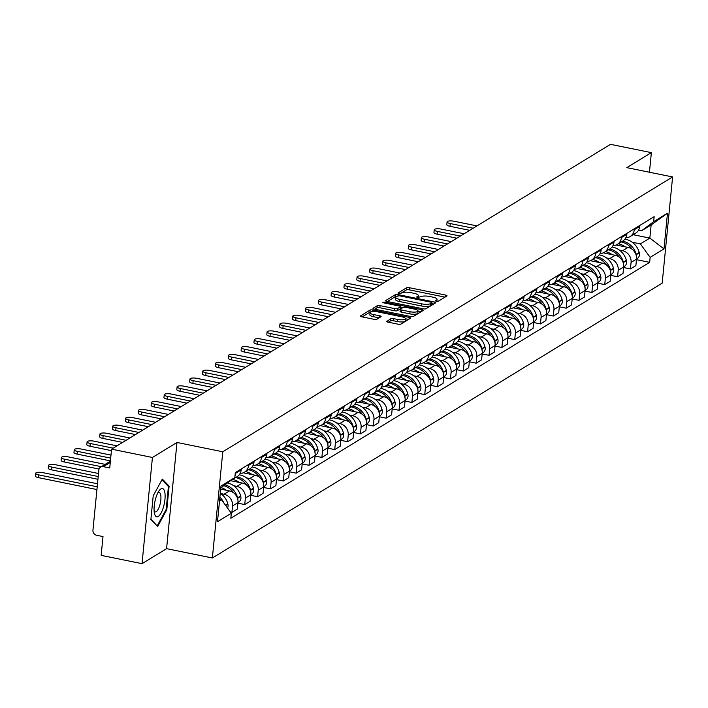 <?xml version="1.0" encoding="UTF-8"?>
<svg xmlns="http://www.w3.org/2000/svg" width="708" height="708" viewBox="0 0 708 708"><rect width="100%" height="100%" fill="white"/><g stroke="black" fill="none" stroke-linecap="round" stroke-linejoin="round"><path stroke-width="1.06" d="M436.296 301.307L438.27 301.245L446.872 295.997A2.186 0.611 5.6 0 0 447.022 295.802A2.186 0.611 5.6 0 0 445.659 295.094L409.383 287.714A2.186 0.611 5.6 0 0 406.551 287.802L397.958 293.05L398.808 293.687L401.896 292.944A6.983 1.947 5.6 0 1 410.932 292.678L413.959 293.289A6.983 1.947 5.6 0 1 418.313 295.555A6.983 1.947 5.6 0 1 417.817 296.183L416.596 297.006L417.552 297.502L420.641 296.758A6.983 1.947 5.6 0 1 429.676 296.493L432.703 297.103A6.983 1.947 5.6 0 1 437.057 299.369A6.983 1.947 5.6 0 1 436.562 299.997L435.34 300.811L436.296 301.307M386.665 321.211A2.186 0.611 5.6 0 0 386.515 321.405A2.186 0.611 5.6 0 0 387.878 322.113L398.055 324.184A2.186 0.611 5.6 0 0 400.878 324.096L410.428 318.264A2.186 0.611 5.6 0 0 410.578 318.069A2.186 0.611 5.6 0 0 409.215 317.361L372.939 309.98A2.186 0.611 5.6 0 0 370.116 310.069L360.567 315.901A2.186 0.611 5.6 0 0 360.407 316.095A2.186 0.611 5.6 0 0 361.77 316.803L374.072 319.308A2.186 0.611 5.6 0 0 376.895 319.219L380.975 316.724A2.186 0.611 5.6 0 0 381.134 316.529A2.186 0.611 5.6 0 0 379.771 315.821L373.674 314.582A5.832 1.628 5.6 0 1 370.027 312.688A5.832 1.628 5.6 0 1 378.001 311.936L401.887 316.795A5.832 1.628 5.6 0 1 405.534 318.68A5.832 1.628 5.6 0 1 397.56 319.432L393.577 318.627A2.186 0.611 5.6 0 0 390.754 318.715L386.63 321.627M222.79 451.775L176.991 442.465L152.432 457.474L111.572 449.164L610.5 144.326L651.369 152.636L626.81 167.637L672.6 176.947L222.79 451.775L212.373 557.975L662.184 283.156L672.6 176.947M423.216 308.812A2.186 0.611 5.6 0 0 426.039 308.723L435.579 302.891A2.186 0.611 5.6 0 0 435.739 302.697A2.186 0.611 5.6 0 0 434.376 301.989L398.091 294.616A2.186 0.611 5.6 0 0 395.268 294.696L385.727 300.528A2.186 0.611 5.6 0 0 385.568 300.723A2.186 0.611 5.6 0 0 386.931 301.431L423.216 308.812M423.003 310.582L413.463 316.414A2.186 0.611 5.6 0 1 410.631 316.494L374.355 309.122A2.186 0.611 5.6 0 1 372.992 308.414A2.186 0.611 5.6 0 1 373.143 308.21L377.231 305.714A2.186 0.611 5.6 0 1 380.054 305.635L394.772 308.626A2.186 0.611 5.6 0 0 397.595 308.538L400.303 306.883A2.186 0.611 5.6 0 0 400.462 306.688A2.186 0.611 5.6 0 0 399.1 305.98L383.78 302.865L382.824 302.369L384.913 302.174L421.8 309.67A2.186 0.611 5.6 0 1 423.163 310.378A2.186 0.611 5.6 0 1 423.003 310.582M152.432 457.474L142.025 563.674L101.156 555.364L102.996 536.567L96.633 535.275A4.443 4 -121.4 0 1 92.943 530.186L98.837 470.077A4.443 4 -121.4 0 1 100.624 467.121L110.395 461.156M142.025 563.674L166.584 548.665L212.373 557.975M111.572 449.164L109.731 467.961L103.359 466.669A4.443 4 -121.4 0 0 100.624 467.121M649.44 172.239L651.369 152.636M634.377 228.764L634.28 229.719A10.222 9.204 58.6 0 1 630.164 236.525L635.607 233.206A10.222 9.204 -121.4 0 0 639.722 226.401L639.811 225.436M619.385 250.092L622.589 250.747A10.222 9.204 58.6 0 1 631.076 262.438L636.51 259.11A10.222 9.204 -121.4 0 0 628.023 247.419L616.093 244.995M636.51 259.11L635.881 265.589L630.439 268.916L623.598 267.527M630.164 236.525A10.222 9.204 58.6 0 1 625.828 237.764M631.076 262.438L630.439 268.916M621.518 236.614L621.42 237.578A10.222 9.204 58.6 0 1 617.305 244.384L622.748 241.056A10.222 9.204 -121.4 0 0 626.863 234.26L626.961 233.295M610.747 275.377L617.58 276.766L623.022 273.447L623.66 266.969A10.222 9.204 -121.4 0 0 615.172 255.278L603.234 252.853M617.305 244.384A10.222 9.204 58.6 0 1 612.969 245.614M606.526 257.951L609.73 258.597A10.222 9.204 58.6 0 1 618.217 270.288L617.58 276.766M608.659 244.472L608.57 245.437A10.222 9.204 58.6 0 1 604.455 252.234L609.889 248.915A10.222 9.204 -121.4 0 0 614.004 242.109L614.101 241.145M597.888 283.235L604.729 284.625L610.163 281.297L610.8 274.819A10.222 9.204 -121.4 0 0 602.313 263.128L590.384 260.703M604.455 252.234A10.222 9.204 58.6 0 1 600.11 253.473M593.676 265.801L596.871 266.456A10.222 9.204 58.6 0 1 605.358 278.147L604.729 284.625M595.809 252.322L595.711 253.287A10.222 9.204 58.6 0 1 591.596 260.093L597.039 256.765A10.222 9.204 -121.4 0 0 601.154 249.968L601.242 249.004M585.029 291.085L591.87 292.475L597.304 289.156L597.941 282.678A10.222 9.204 -121.4 0 0 589.454 270.987L577.524 268.562M591.596 260.093A10.222 9.204 58.6 0 1 587.259 261.323M580.817 273.66L584.02 274.306A10.222 9.204 58.6 0 1 592.508 285.997L591.87 292.475M582.95 260.181L582.852 261.146A10.222 9.204 58.6 0 1 578.737 267.951L584.18 264.624A10.222 9.204 -121.4 0 0 588.295 257.818L588.392 256.854M572.179 298.944L579.011 300.334L584.454 297.006L585.091 290.528A10.222 9.204 -121.4 0 0 576.595 278.837L564.665 276.412M578.737 267.951A10.222 9.204 58.6 0 1 574.4 269.182M567.958 281.51L571.161 282.165A10.222 9.204 58.6 0 1 579.648 293.855L579.011 300.334M570.09 268.031L570.002 268.996A10.222 9.204 58.6 0 1 565.887 275.801L571.321 272.483A10.222 9.204 -121.4 0 0 575.436 265.677L575.533 264.712M559.32 306.794L566.152 308.184L571.595 304.865L572.232 298.387A10.222 9.204 -121.4 0 0 563.745 286.696L551.815 284.271M565.887 275.801A10.222 9.204 58.6 0 1 561.541 277.032M555.099 289.368L558.302 290.014A10.222 9.204 58.6 0 1 566.789 301.705L566.152 308.184M557.24 275.89L557.143 276.855A10.222 9.204 58.6 0 1 553.028 283.66L558.462 280.333A10.222 9.204 -121.4 0 0 562.586 273.527L562.674 272.562M546.461 314.653L553.302 316.042L558.736 312.724L559.373 306.245A10.222 9.204 -121.4 0 0 550.886 294.546L538.956 292.121M553.028 283.66A10.222 9.204 58.6 0 1 548.682 284.89M542.248 297.218L545.443 297.873A10.222 9.204 58.6 0 1 553.93 309.564L553.302 316.042M544.381 283.749L544.284 284.704A10.222 9.204 58.6 0 1 540.169 291.51L545.611 288.191A10.222 9.204 -121.4 0 0 549.727 281.386L549.815 280.421M533.611 322.512L540.443 323.901L545.886 320.574L546.514 314.095A10.222 9.204 -121.4 0 0 538.027 302.404L526.097 299.98M540.169 291.51A10.222 9.204 58.6 0 1 535.832 292.749M529.389 305.077L532.593 305.732A10.222 9.204 58.6 0 1 541.08 317.423L540.443 323.901M531.522 291.599L531.425 292.563A10.222 9.204 58.6 0 1 527.31 299.369L532.752 296.041A10.222 9.204 -121.4 0 0 536.868 289.245L536.965 288.28M520.752 330.362L527.584 331.751L533.027 328.432L533.664 321.954A10.222 9.204 -121.4 0 0 525.177 310.263L513.238 307.838M527.31 299.369A10.222 9.204 58.6 0 1 522.973 300.599M516.53 312.936L519.734 313.582A10.222 9.204 58.6 0 1 528.221 325.273L527.584 331.751M518.663 299.457L518.575 300.422A10.222 9.204 58.6 0 1 514.459 307.219L519.893 303.9A10.222 9.204 -121.4 0 0 524.009 297.094L524.106 296.13M507.893 338.22L514.734 339.61L520.168 336.282L520.805 329.804A10.222 9.204 -121.4 0 0 512.318 318.113L500.388 315.688M514.459 307.219A10.222 9.204 58.6 0 1 510.114 308.458M503.68 320.786L506.875 321.441A10.222 9.204 58.6 0 1 515.362 333.132L514.734 339.61M505.813 307.307L505.716 308.272A10.222 9.204 58.6 0 1 501.6 315.078L507.043 311.75A10.222 9.204 -121.4 0 0 511.158 304.953L511.247 303.989M495.034 346.07L501.875 347.46L507.309 344.141L507.946 337.663A10.222 9.204 -121.4 0 0 499.459 325.972L487.529 323.547M501.6 315.078A10.222 9.204 58.6 0 1 497.264 316.308M490.821 328.645L494.025 329.291A10.222 9.204 58.6 0 1 502.512 340.982L501.875 347.46M492.954 315.166L492.856 316.131A10.222 9.204 58.6 0 1 488.741 322.936L494.184 319.609A10.222 9.204 -121.4 0 0 498.299 312.803L498.397 311.839M482.183 353.929L489.016 355.319L494.458 351.991L495.096 345.513A10.222 9.204 -121.4 0 0 486.6 333.822L474.67 331.397M488.741 322.936A10.222 9.204 58.6 0 1 484.405 324.167M477.962 336.495L481.166 337.15A10.222 9.204 58.6 0 1 489.653 348.84L489.016 355.319M480.095 323.016L480.006 323.981A10.222 9.204 58.6 0 1 475.891 330.786L481.325 327.468A10.222 9.204 -121.4 0 0 485.44 320.662L485.538 319.697M469.324 361.779L476.157 363.169L481.599 359.85L482.236 353.372A10.222 9.204 -121.4 0 0 473.749 341.681L461.82 339.256M475.891 330.786A10.222 9.204 58.6 0 1 471.546 332.017M465.103 344.353L468.307 345A10.222 9.204 58.6 0 1 476.794 356.69L476.157 363.169M467.245 330.875L467.147 331.84A10.222 9.204 58.6 0 1 463.032 338.645L468.466 335.318A10.222 9.204 -121.4 0 0 472.59 328.512L472.679 327.547M456.465 369.638L463.306 371.027L468.74 367.709L469.377 361.23A10.222 9.204 -121.4 0 0 460.89 349.531L448.961 347.106M463.032 338.645A10.222 9.204 58.6 0 1 458.687 339.875M452.253 352.203L455.448 352.858A10.222 9.204 58.6 0 1 463.944 364.549L463.306 371.027M454.386 338.734L454.288 339.69A10.222 9.204 58.6 0 1 450.173 346.495L455.616 343.176A10.222 9.204 -121.4 0 0 459.731 336.371L459.828 335.406M443.615 377.497L450.447 378.886L455.89 375.559L456.518 369.08A10.222 9.204 -121.4 0 0 448.031 357.39L436.101 354.965M450.173 346.495A10.222 9.204 58.6 0 1 445.836 347.734M439.394 360.062L442.597 360.717A10.222 9.204 58.6 0 1 451.084 372.408L450.447 378.886M441.526 346.584L441.438 347.548A10.222 9.204 58.6 0 1 437.314 354.354L442.757 351.026A10.222 9.204 -121.4 0 0 446.872 344.23L446.969 343.265M430.756 385.347L437.588 386.736L443.031 383.417L443.668 376.939A10.222 9.204 -121.4 0 0 435.181 365.248L423.242 362.823M437.314 354.354A10.222 9.204 58.6 0 1 432.977 355.584M426.535 367.921L429.738 368.567A10.222 9.204 58.6 0 1 438.225 380.258L437.588 386.736M428.667 354.442L428.579 355.407A10.222 9.204 58.6 0 1 424.464 362.204L429.898 358.885A10.222 9.204 -121.4 0 0 434.013 352.08L434.11 351.115M417.897 393.206L424.738 394.595L430.172 391.267L430.809 384.789A10.222 9.204 -121.4 0 0 422.322 373.098L410.392 370.673M424.464 362.204A10.222 9.204 58.6 0 1 420.118 363.443M413.684 375.771L416.879 376.426A10.222 9.204 58.6 0 1 425.366 388.117L424.738 394.595M415.817 362.292L415.72 363.257A10.222 9.204 58.6 0 1 411.605 370.063L417.047 366.735A10.222 9.204 -121.4 0 0 421.163 359.938L421.251 358.974M405.038 401.055L411.879 402.445L417.322 399.126L417.95 392.648A10.222 9.204 -121.4 0 0 409.463 380.957L397.533 378.532M411.605 370.063A10.222 9.204 58.6 0 1 407.268 371.293M400.825 383.63L404.029 384.276A10.222 9.204 58.6 0 1 412.516 395.967L411.879 402.445M402.958 370.151L402.861 371.116A10.222 9.204 58.6 0 1 398.746 377.922L404.188 374.594A10.222 9.204 -121.4 0 0 408.304 367.788L408.401 366.824M392.188 408.914L399.02 410.304L404.463 406.976L405.1 400.498A10.222 9.204 -121.4 0 0 396.604 388.807L384.674 386.382M398.746 377.922A10.222 9.204 58.6 0 1 394.409 379.152M387.966 391.48L391.17 392.135A10.222 9.204 58.6 0 1 399.657 403.826L399.02 410.304M390.099 378.001L390.011 378.966A10.222 9.204 58.6 0 1 385.895 385.772L391.329 382.453A10.222 9.204 -121.4 0 0 395.445 375.647L395.542 374.682M379.329 416.764L386.161 418.163L391.604 414.835L392.241 408.357A10.222 9.204 -121.4 0 0 383.754 396.666L371.824 394.241M385.895 385.772A10.222 9.204 58.6 0 1 381.55 387.002M375.107 399.339L378.311 399.985A10.222 9.204 58.6 0 1 386.798 411.675L386.161 418.163M377.249 385.86L377.152 386.825A10.222 9.204 58.6 0 1 373.036 393.63L378.47 390.303A10.222 9.204 -121.4 0 0 382.594 383.497L382.683 382.532M366.47 424.623L373.311 426.012L378.745 422.694L379.382 416.216A10.222 9.204 -121.4 0 0 370.895 404.516L358.965 402.091M373.036 393.63A10.222 9.204 58.6 0 1 368.7 394.86M362.257 407.189L365.452 407.843A10.222 9.204 58.6 0 1 373.948 419.534L373.311 426.012M364.39 393.719L364.293 394.683A10.222 9.204 58.6 0 1 360.177 401.48L365.62 398.161A10.222 9.204 -121.4 0 0 369.735 391.356L369.833 390.391M353.619 432.482L360.452 433.871L365.894 430.544L366.523 424.065A10.222 9.204 -121.4 0 0 358.036 412.375L346.106 409.95M360.177 401.48A10.222 9.204 58.6 0 1 355.841 402.719M349.398 415.047L352.602 415.702A10.222 9.204 58.6 0 1 361.089 427.393L360.452 433.871M351.531 401.569L351.442 402.533A10.222 9.204 58.6 0 1 347.318 409.339L352.761 406.011A10.222 9.204 -121.4 0 0 356.876 399.215L356.974 398.25M340.76 440.332L347.593 441.721L353.035 438.402L353.673 431.924A10.222 9.204 -121.4 0 0 345.185 420.233L333.247 417.809M347.318 409.339A10.222 9.204 58.6 0 1 342.982 410.569M336.539 422.906L339.743 423.552A10.222 9.204 58.6 0 1 348.23 435.243L347.593 441.721M338.681 409.428L338.583 410.392A10.222 9.204 58.6 0 1 334.468 417.189L339.902 413.87A10.222 9.204 -121.4 0 0 344.017 407.065L344.115 406.1M327.901 448.191L334.742 449.58L340.176 446.252L340.814 439.774A10.222 9.204 -121.4 0 0 332.326 428.083L320.397 425.658M334.468 417.189A10.222 9.204 58.6 0 1 330.123 418.428M323.689 430.756L326.884 431.411A10.222 9.204 58.6 0 1 335.371 443.102L334.742 449.58M325.822 417.278L325.724 418.242A10.222 9.204 58.6 0 1 321.609 425.048L327.052 421.72A10.222 9.204 -121.4 0 0 331.167 414.923L331.256 413.959M315.042 456.04L321.883 457.43L327.326 454.111L327.954 447.633A10.222 9.204 -121.4 0 0 319.467 435.942L307.538 433.517M321.609 425.048A10.222 9.204 58.6 0 1 317.272 426.278M310.83 438.615L314.033 439.261A10.222 9.204 58.6 0 1 322.521 450.952L321.883 457.43M312.963 425.136L312.865 426.101A10.222 9.204 58.6 0 1 308.75 432.907L314.193 429.579A10.222 9.204 -121.4 0 0 318.308 422.773L318.405 421.809M302.192 463.899L309.024 465.289L314.467 461.961L315.104 455.483A10.222 9.204 -121.4 0 0 306.617 443.792L294.678 441.367M308.75 432.907A10.222 9.204 58.6 0 1 304.413 434.137M297.971 446.465L301.174 447.12A10.222 9.204 58.6 0 1 309.661 458.811L309.024 465.289M300.103 432.986L300.015 433.951A10.222 9.204 58.6 0 1 295.9 440.757L301.334 437.438A10.222 9.204 -121.4 0 0 305.449 430.632L305.546 429.668M289.333 471.749L296.174 473.148L301.608 469.82L302.245 463.342A10.222 9.204 -121.4 0 0 293.758 451.651L281.828 449.226M295.9 440.757A10.222 9.204 58.6 0 1 291.554 441.987M285.112 454.324L288.315 454.97A10.222 9.204 58.6 0 1 296.802 466.66L296.174 473.148M287.253 440.845L287.156 441.81A10.222 9.204 58.6 0 1 283.041 448.615L288.483 445.288A10.222 9.204 -121.4 0 0 292.599 438.482L292.687 437.517M276.474 479.608L283.315 480.998L288.749 477.679L289.386 471.201A10.222 9.204 -121.4 0 0 280.899 459.51L268.969 457.076M283.041 448.615A10.222 9.204 58.6 0 1 278.704 449.846M272.261 462.174L275.456 462.828A10.222 9.204 58.6 0 1 283.952 474.519L283.315 480.998M274.394 448.704L274.297 449.669A10.222 9.204 58.6 0 1 270.182 456.465L275.624 453.147A10.222 9.204 -121.4 0 0 279.74 446.341L279.837 445.376M263.624 487.467L270.456 488.856L275.899 485.529L276.527 479.05A10.222 9.204 -121.4 0 0 268.04 467.36L256.11 464.935M270.182 456.465A10.222 9.204 58.6 0 1 265.845 457.704M259.402 470.032L262.606 470.687A10.222 9.204 58.6 0 1 271.093 482.378L270.456 488.856M261.535 456.554L261.447 457.518A10.222 9.204 58.6 0 1 257.323 464.324L262.765 460.996A10.222 9.204 -121.4 0 0 266.881 454.2L266.978 453.235M250.765 495.317L257.597 496.706L263.04 493.387L263.677 486.909A10.222 9.204 -121.4 0 0 255.19 475.218L243.251 472.794M257.323 464.324A10.222 9.204 58.6 0 1 252.986 465.554M246.543 477.891L249.747 478.537A10.222 9.204 58.6 0 1 258.234 490.228L257.597 496.706M248.685 464.413L248.588 465.377A10.222 9.204 58.6 0 1 244.472 472.174L249.906 468.855A10.222 9.204 -121.4 0 0 254.022 462.05L254.119 461.085M237.906 503.176L244.747 504.565L250.181 501.237L250.818 494.759A10.222 9.204 -121.4 0 0 242.331 483.068L230.675 480.697M244.472 472.174A10.222 9.204 58.6 0 1 240.127 473.413M233.693 485.741L236.888 486.396A10.222 9.204 58.6 0 1 245.375 498.087L244.747 504.565M233.127 478.856A10.222 9.204 58.6 0 1 231.613 480.033L237.056 476.705A10.222 9.204 -121.4 0 0 241.171 469.908L241.26 468.944M230.516 512.141L231.888 512.415L237.33 509.096L237.959 502.618A10.222 9.204 -121.4 0 0 229.472 490.927L220.675 489.14M235.826 472.263L235.729 473.227A10.222 9.204 58.6 0 1 234.959 476.183M220.834 493.6L224.038 494.246A10.222 9.204 58.6 0 1 232.525 505.937L231.888 512.415M632.244 242.233L640.368 243.888L649.847 238.1L651.139 224.932L641.66 230.719L638.581 230.091M633.147 234.702L649.847 238.1L663.998 248.897L650.148 257.358L640.368 243.888M641.66 230.719L653.652 221.675L667.494 213.214L663.998 248.897M219.507 501.025L221.542 499.786L231.321 513.256L230.835 518.247L649.661 262.349L650.148 257.358M231.321 513.256L217.48 521.716L220.976 486.024L234.826 477.573L220.799 487.856M653.652 221.675L654.139 216.683L235.313 472.581L234.826 477.573M176.991 442.465L166.584 548.665M150.893 519.46L157.68 526.433L166.796 509.742L169.115 486.077L162.327 479.095L153.211 495.795L150.893 519.46M221.542 499.786L219.666 499.397M636.457 259.668L649.661 262.349M667.494 213.214L651.139 224.932M167.725 485.794L169.115 486.077M166.088 509.601L166.796 509.742M445.013 297.13L409.171 289.837A2.186 0.611 5.6 0 0 406.348 289.926L400.029 293.785M395.914 296.608A2.186 0.611 5.6 0 0 395.064 296.82L387.365 301.519M433.73 304.024L431.889 303.652M431.871 302.865L431.03 302.228L399.179 295.758L396.029 296.528A6.983 1.947 5.6 0 0 395.533 297.156A6.983 1.947 5.6 0 0 399.887 299.422L421.658 303.847A6.983 1.947 5.6 0 0 430.703 303.582L431.871 302.865L431.694 304.697M395.533 297.156L395.321 299.289A6.983 1.947 5.6 0 0 399.684 301.546L399.887 299.422M431.668 304.989L430.491 305.706A6.983 1.947 5.6 0 1 421.455 305.971L399.684 301.546M374.789 309.21L377.019 307.838L377.231 305.714M400.135 308.591A2.186 0.611 5.6 0 1 400.25 308.812A2.186 0.611 5.6 0 1 400.1 309.007L397.383 310.662A2.186 0.611 5.6 0 1 394.56 310.75L379.851 307.759A2.186 0.611 5.6 0 0 377.019 307.838M400.383 307.484L402.409 307.9M418.003 311.069L421.154 311.706M410.038 311.732A5.832 1.628 5.6 0 0 418.012 310.98A5.832 1.628 5.6 0 0 414.366 309.086L405.95 307.378A2.186 0.611 5.6 0 0 403.126 307.458L400.418 309.113A2.186 0.611 5.6 0 0 400.259 309.308A2.186 0.611 5.6 0 0 401.622 310.016L410.038 311.732L409.835 313.856A5.832 1.628 5.6 0 0 417.8 313.104L418.012 310.98M400.206 311.237A2.186 0.611 5.6 0 0 400.055 311.431A2.186 0.611 5.6 0 0 401.418 312.139L401.622 310.016M409.835 313.856L401.418 312.139M405.534 318.68L405.321 320.804A5.832 1.628 5.6 0 1 397.356 321.556L393.374 320.751A2.186 0.611 5.6 0 0 390.55 320.839L388.311 322.202M370.027 312.688L369.824 314.812A5.832 1.628 5.6 0 0 373.47 316.706L373.674 314.582M379.125 317.857L373.47 316.706M370.833 311.971A2.186 0.611 5.6 0 0 369.903 312.193L362.213 316.892M408.578 319.397L405.525 318.777M618.288 243.782A16.895 15.213 58.6 0 1 618.367 243.8A16.895 15.213 58.6 0 1 625.031 246.809M621.297 241.941A16.895 15.213 58.6 0 1 621.376 241.959A16.895 15.213 58.6 0 1 632.288 249.42M636.457 256.668A5.611 5.053 -121.4 0 0 636.288 254.641L636.209 254.34A16.895 15.213 -121.4 0 0 622.695 241.154A16.895 15.213 -121.4 0 0 622.615 241.136M624.899 239.171A16.895 15.213 58.6 0 1 625.704 239.313A16.895 15.213 58.6 0 1 639.218 252.499L639.297 252.809A5.611 5.053 58.6 0 1 637.209 258.579L636.527 258.995M476.98 225.905L454.058 221.241A5.115 1.425 5.6 0 0 447.075 221.905A5.115 1.425 5.6 0 0 450.27 223.56L449.996 226.321A5.115 1.425 -174.4 0 1 446.81 224.666L447.075 221.905M469.731 230.33L449.996 226.321M473.192 228.224L450.27 223.56M164.911 492.945A14.443 4.814 101.5 0 0 158.981 490.901A14.443 4.814 101.5 0 0 154.273 512.424A14.443 4.814 101.5 0 0 154.433 513.291A14.443 4.814 101.5 0 0 161.327 512.565A14.443 4.814 101.5 0 0 164.911 492.945M154.123 510.919A9.894 3.292 101.5 0 0 155.194 511.884A9.894 3.292 101.5 0 0 159.45 506.335A9.894 3.292 101.5 0 0 160.804 495.52A9.894 3.292 101.5 0 0 159.132 492.494A9.894 3.292 101.5 0 0 157.769 492.963M156.769 525.495L150.928 519.035M161.92 479.838L168.424 486.511L166.176 509.441L157.344 525.619M605.437 251.641A16.895 15.213 58.6 0 1 605.508 251.65A16.895 15.213 58.6 0 1 612.172 254.668M608.438 249.8A16.895 15.213 58.6 0 1 608.517 249.818A16.895 15.213 58.6 0 1 619.429 257.269M623.606 264.518A5.611 5.053 -121.4 0 0 623.438 262.5L623.359 262.19A16.895 15.213 -121.4 0 0 609.836 249.012A16.895 15.213 -121.4 0 0 609.756 248.995M612.039 247.03A16.895 15.213 58.6 0 1 612.845 247.172A16.895 15.213 58.6 0 1 626.359 260.358L626.447 260.659A5.611 5.053 58.6 0 1 624.35 266.429L623.668 266.854M464.121 233.755L441.208 229.1A5.115 1.425 5.6 0 0 434.225 229.755A5.115 1.425 5.6 0 0 437.411 231.419L437.146 234.18A5.115 1.425 -174.4 0 1 433.951 232.516L434.225 229.755M456.872 238.189L437.146 234.18M460.333 236.074L437.411 231.419M592.578 259.491A16.895 15.213 58.6 0 1 592.649 259.509A16.895 15.213 58.6 0 1 599.322 262.518M595.587 257.659A16.895 15.213 58.6 0 1 595.658 257.668A16.895 15.213 58.6 0 1 606.57 265.128M610.747 272.376A5.611 5.053 -121.4 0 0 610.579 270.35L610.5 270.049A16.895 15.213 -121.4 0 0 596.977 256.862A16.895 15.213 -121.4 0 0 596.906 256.845M599.18 254.88A16.895 15.213 58.6 0 1 599.986 255.03A16.895 15.213 58.6 0 1 613.509 268.208L613.588 268.518A5.611 5.053 58.6 0 1 611.491 274.288L610.809 274.704M451.27 241.614L428.349 236.959A5.115 1.425 5.6 0 0 421.366 237.614A5.115 1.425 5.6 0 0 424.561 239.269L424.287 242.03A5.115 1.425 -174.4 0 1 421.092 240.375L421.366 237.614M444.022 246.048L424.287 242.03M447.474 243.933L424.561 239.269M579.719 267.35A16.895 15.213 58.6 0 1 579.799 267.359A16.895 15.213 58.6 0 1 586.463 270.376M582.728 265.509A16.895 15.213 58.6 0 1 582.808 265.527A16.895 15.213 58.6 0 1 593.72 272.978M597.888 280.226A5.611 5.053 -121.4 0 0 597.72 278.209L597.64 277.899A16.895 15.213 -121.4 0 0 584.127 264.721A16.895 15.213 -121.4 0 0 584.047 264.704M586.321 262.739A16.895 15.213 58.6 0 1 587.127 262.88A16.895 15.213 58.6 0 1 600.65 276.067L600.729 276.368A5.611 5.053 58.6 0 1 598.641 282.138L597.95 282.563M438.411 249.473L415.49 244.809A5.115 1.425 5.6 0 0 408.507 245.472A5.115 1.425 5.6 0 0 411.702 247.127L411.428 249.889A5.115 1.425 -174.4 0 1 408.242 248.234L408.507 245.472M431.163 253.898L411.428 249.889M434.624 251.782L411.702 247.127M566.86 275.2A16.895 15.213 58.6 0 1 566.94 275.217A16.895 15.213 58.6 0 1 573.604 278.235M569.869 273.368A16.895 15.213 58.6 0 1 569.949 273.376A16.895 15.213 58.6 0 1 580.861 280.837M585.038 288.085A5.611 5.053 -121.4 0 0 584.861 286.067L584.781 285.758A16.895 15.213 -121.4 0 0 571.268 272.571A16.895 15.213 -121.4 0 0 571.188 272.562M573.471 270.598A16.895 15.213 58.6 0 1 574.276 270.739A16.895 15.213 58.6 0 1 587.79 283.917L587.87 284.227A5.611 5.053 58.6 0 1 585.781 289.997L585.1 290.413M425.552 257.323L402.631 252.667A5.115 1.425 5.6 0 0 395.648 253.322A5.115 1.425 5.6 0 0 398.843 254.977L398.577 257.739A5.115 1.425 -174.4 0 1 395.383 256.084L395.648 253.322M418.304 261.756L398.577 257.739M421.764 259.641L398.843 254.977M554.01 283.058A16.895 15.213 58.6 0 1 554.081 283.076A16.895 15.213 58.6 0 1 560.754 286.085M557.019 281.218A16.895 15.213 58.6 0 1 557.09 281.235A16.895 15.213 58.6 0 1 568.002 288.696M572.179 295.944A5.611 5.053 -121.4 0 0 572.011 293.917L571.931 293.616A16.895 15.213 -121.4 0 0 558.408 280.43A16.895 15.213 -121.4 0 0 558.338 280.412M560.612 278.448A16.895 15.213 58.6 0 1 561.417 278.589A16.895 15.213 58.6 0 1 574.94 291.776L575.02 292.077A5.611 5.053 58.6 0 1 572.922 297.856L572.241 298.272M412.702 265.181L389.781 260.517A5.115 1.425 5.6 0 0 382.798 261.181A5.115 1.425 5.6 0 0 385.984 262.836L385.718 265.597A5.115 1.425 -174.4 0 1 382.524 263.942L382.798 261.181M405.445 269.606L385.718 265.597M408.905 267.491L385.984 262.836M541.151 290.908A16.895 15.213 58.6 0 1 541.231 290.926A16.895 15.213 58.6 0 1 547.895 293.944M544.16 289.076A16.895 15.213 58.6 0 1 544.231 289.094A16.895 15.213 58.6 0 1 555.143 296.546M559.32 303.794A5.611 5.053 -121.4 0 0 559.152 301.776L559.072 301.466A16.895 15.213 -121.4 0 0 545.549 288.28A16.895 15.213 -121.4 0 0 545.479 288.271M547.753 286.306A16.895 15.213 58.6 0 1 548.558 286.448A16.895 15.213 58.6 0 1 562.081 299.626L562.161 299.935A5.611 5.053 58.6 0 1 560.072 305.706L559.382 306.121M399.843 273.031L376.921 268.376A5.115 1.425 5.6 0 0 369.939 269.031A5.115 1.425 5.6 0 0 373.134 270.695L372.859 273.456A5.115 1.425 -174.4 0 1 369.664 271.792L369.939 269.031M392.595 277.465L372.859 273.456M396.046 275.35L373.134 270.695M528.292 298.767A16.895 15.213 58.6 0 1 528.372 298.785A16.895 15.213 58.6 0 1 535.036 301.794M531.301 296.926A16.895 15.213 58.6 0 1 531.381 296.944A16.895 15.213 58.6 0 1 542.293 304.405M546.461 311.653A5.611 5.053 -121.4 0 0 546.293 309.626L546.213 309.325A16.895 15.213 -121.4 0 0 532.699 296.139A16.895 15.213 -121.4 0 0 532.62 296.121M534.903 294.156A16.895 15.213 58.6 0 1 535.708 294.298A16.895 15.213 58.6 0 1 549.222 307.484L549.302 307.794A5.611 5.053 58.6 0 1 547.213 313.564L546.532 313.98M386.984 280.89L364.062 276.226A5.115 1.425 5.6 0 0 357.08 276.89A5.115 1.425 5.6 0 0 360.275 278.545L360 281.306A5.115 1.425 -174.4 0 1 356.814 279.651L357.08 276.89M379.736 285.315L360 281.306M383.196 283.209L360.275 278.545M515.442 306.626A16.895 15.213 58.6 0 1 515.513 306.635A16.895 15.213 58.6 0 1 522.177 309.653M518.451 304.785A16.895 15.213 58.6 0 1 518.521 304.803A16.895 15.213 58.6 0 1 529.434 312.255M533.611 319.503A5.611 5.053 -121.4 0 0 533.443 317.485L533.363 317.175A16.895 15.213 -121.4 0 0 519.84 303.998A16.895 15.213 -121.4 0 0 519.76 303.98M522.044 302.015A16.895 15.213 58.6 0 1 522.849 302.157A16.895 15.213 58.6 0 1 536.363 315.343L536.452 315.644A5.611 5.053 58.6 0 1 534.354 321.414L533.673 321.839M374.125 288.74L351.212 284.085A5.115 1.425 5.6 0 0 344.23 284.74A5.115 1.425 5.6 0 0 347.416 286.404L347.15 289.165A5.115 1.425 -174.4 0 1 343.955 287.501L344.23 284.74M366.877 293.174L347.15 289.165M370.337 291.059L347.416 286.404M502.583 314.476A16.895 15.213 58.6 0 1 502.653 314.494A16.895 15.213 58.6 0 1 509.326 317.503M505.592 312.644A16.895 15.213 58.6 0 1 505.662 312.653A16.895 15.213 58.6 0 1 516.575 320.113M520.752 327.361A5.611 5.053 -121.4 0 0 520.584 325.335L520.504 325.034A16.895 15.213 -121.4 0 0 506.981 311.847A16.895 15.213 -121.4 0 0 506.91 311.83M509.185 309.865A16.895 15.213 58.6 0 1 509.99 310.016A16.895 15.213 58.6 0 1 523.513 323.193L523.593 323.503A5.611 5.053 58.6 0 1 521.495 329.273L520.814 329.689M361.275 296.599L338.353 291.944A5.115 1.425 5.6 0 0 331.371 292.599A5.115 1.425 5.6 0 0 334.565 294.254L334.291 297.015A5.115 1.425 -174.4 0 1 331.096 295.36L331.371 292.599M354.027 301.033L334.291 297.015M357.478 298.918L334.565 294.254M489.724 322.335A16.895 15.213 58.6 0 1 489.803 322.344A16.895 15.213 58.6 0 1 496.467 325.361M492.733 320.494A16.895 15.213 58.6 0 1 492.812 320.512A16.895 15.213 58.6 0 1 503.724 327.963M507.893 335.211A5.611 5.053 -121.4 0 0 507.725 333.194L507.645 332.884A16.895 15.213 -121.4 0 0 494.131 319.706A16.895 15.213 -121.4 0 0 494.051 319.689M496.326 317.724A16.895 15.213 58.6 0 1 497.131 317.865A16.895 15.213 58.6 0 1 510.654 331.052L510.734 331.353A5.611 5.053 58.6 0 1 508.645 337.132L507.955 337.548M348.416 304.458L325.494 299.794A5.115 1.425 5.6 0 0 318.511 300.457A5.115 1.425 5.6 0 0 321.706 302.112L321.432 304.874A5.115 1.425 -174.4 0 1 318.246 303.219L318.511 300.457M341.168 308.883L321.432 304.874M344.628 306.768L321.706 302.112M476.865 330.185A16.895 15.213 58.6 0 1 476.944 330.202A16.895 15.213 58.6 0 1 483.608 333.22M479.874 328.353A16.895 15.213 58.6 0 1 479.953 328.362A16.895 15.213 58.6 0 1 490.865 335.822M495.042 343.07A5.611 5.053 -121.4 0 0 494.874 341.052L494.786 340.743A16.895 15.213 -121.4 0 0 481.272 327.556A16.895 15.213 -121.4 0 0 481.192 327.547M483.475 325.583A16.895 15.213 58.6 0 1 484.281 325.724A16.895 15.213 58.6 0 1 497.795 338.902L497.874 339.212A5.611 5.053 58.6 0 1 495.786 344.982L495.104 345.398M335.557 312.308L312.644 307.653A5.115 1.425 5.6 0 0 305.652 308.307A5.115 1.425 5.6 0 0 308.847 309.962L308.582 312.724A5.115 1.425 -174.4 0 1 305.387 311.069L305.652 308.307M328.308 316.741L308.582 312.724M331.769 314.626L308.847 309.962M464.014 338.043A16.895 15.213 58.6 0 1 464.085 338.061A16.895 15.213 58.6 0 1 470.758 341.07M467.023 336.203A16.895 15.213 58.6 0 1 467.094 336.22A16.895 15.213 58.6 0 1 478.006 343.681M482.183 350.929A5.611 5.053 -121.4 0 0 482.015 348.902L481.936 348.601A16.895 15.213 -121.4 0 0 468.413 335.415A16.895 15.213 -121.4 0 0 468.342 335.397M470.616 333.433A16.895 15.213 58.6 0 1 471.422 333.574A16.895 15.213 58.6 0 1 484.945 346.761L485.024 347.062A5.611 5.053 58.6 0 1 482.927 352.841L482.245 353.257M322.706 320.166L299.785 315.502A5.115 1.425 5.6 0 0 292.802 316.166A5.115 1.425 5.6 0 0 295.988 317.821L295.723 320.582A5.115 1.425 -174.4 0 1 292.528 318.927L292.802 316.166M315.449 324.591L295.723 320.582M318.91 322.485L295.988 317.821M451.155 345.893A16.895 15.213 58.6 0 1 451.235 345.911A16.895 15.213 58.6 0 1 457.899 348.929M454.164 344.061A16.895 15.213 58.6 0 1 454.235 344.079A16.895 15.213 58.6 0 1 465.156 351.531M469.324 358.779A5.611 5.053 -121.4 0 0 469.156 356.761L469.077 356.451A16.895 15.213 -121.4 0 0 455.554 343.265A16.895 15.213 -121.4 0 0 455.483 343.256M457.757 341.291A16.895 15.213 58.6 0 1 458.563 341.433A16.895 15.213 58.6 0 1 472.086 354.611L472.165 354.92A5.611 5.053 58.6 0 1 470.077 360.691L469.386 361.107M309.847 328.016L286.926 323.361A5.115 1.425 5.6 0 0 279.943 324.016A5.115 1.425 5.6 0 0 283.138 325.68L282.864 328.441A5.115 1.425 -174.4 0 1 279.669 326.777L279.943 324.016M302.599 332.45L282.864 328.441M306.06 330.335L283.138 325.68M438.296 353.752A16.895 15.213 58.6 0 1 438.376 353.77A16.895 15.213 58.6 0 1 445.04 356.779M441.305 351.911A16.895 15.213 58.6 0 1 441.385 351.929A16.895 15.213 58.6 0 1 452.297 359.39M456.474 366.638A5.611 5.053 -121.4 0 0 456.297 364.611L456.218 364.31A16.895 15.213 -121.4 0 0 442.704 351.124A16.895 15.213 -121.4 0 0 442.624 351.106M444.907 349.141A16.895 15.213 58.6 0 1 445.713 349.283A16.895 15.213 58.6 0 1 459.226 362.469L459.306 362.779A5.611 5.053 58.6 0 1 457.218 368.549L456.536 368.965M296.988 335.875L274.067 331.211A5.115 1.425 5.6 0 0 267.084 331.875A5.115 1.425 5.6 0 0 270.279 333.53L270.005 336.291A5.115 1.425 -174.4 0 1 266.819 334.636L267.084 331.875M289.74 340.3L270.005 336.291M293.201 338.194L270.279 333.53M425.446 361.611A16.895 15.213 58.6 0 1 425.517 361.62A16.895 15.213 58.6 0 1 432.181 364.638M428.455 359.77A16.895 15.213 58.6 0 1 428.526 359.788A16.895 15.213 58.6 0 1 439.438 367.24M443.615 374.488A5.611 5.053 -121.4 0 0 443.447 372.47L443.367 372.16A16.895 15.213 -121.4 0 0 429.844 358.983A16.895 15.213 -121.4 0 0 429.774 358.965M432.048 357A16.895 15.213 58.6 0 1 432.853 357.142A16.895 15.213 58.6 0 1 446.376 370.328L446.456 370.629A5.611 5.053 58.6 0 1 444.359 376.399L443.677 376.824M284.129 343.734L261.217 339.07A5.115 1.425 5.6 0 0 254.234 339.725A5.115 1.425 5.6 0 0 257.42 341.389L257.154 344.15A5.115 1.425 -174.4 0 1 253.96 342.486L254.234 339.725M276.881 348.159L257.154 344.15M280.341 346.044L257.42 341.389M412.587 369.461A16.895 15.213 58.6 0 1 412.658 369.479A16.895 15.213 58.6 0 1 419.331 372.488M415.596 367.629A16.895 15.213 58.6 0 1 415.667 367.638A16.895 15.213 58.6 0 1 426.579 375.098M430.756 382.347A5.611 5.053 -121.4 0 0 430.588 380.32L430.508 380.019A16.895 15.213 -121.4 0 0 416.985 366.832A16.895 15.213 -121.4 0 0 416.915 366.824M419.189 364.85A16.895 15.213 58.6 0 1 419.994 365.001A16.895 15.213 58.6 0 1 433.517 378.178L433.597 378.488A5.611 5.053 58.6 0 1 431.508 384.258L430.818 384.674M271.279 351.584L248.358 346.929A5.115 1.425 5.6 0 0 241.375 347.584A5.115 1.425 5.6 0 0 244.57 349.239L244.295 352A5.115 1.425 -174.4 0 1 241.101 350.345L241.375 347.584M264.031 356.018L244.295 352M267.482 353.903L244.57 349.239M399.728 377.32A16.895 15.213 58.6 0 1 399.808 377.329A16.895 15.213 58.6 0 1 406.472 380.346M402.737 375.479A16.895 15.213 58.6 0 1 402.817 375.497A16.895 15.213 58.6 0 1 413.729 382.948M417.897 390.196A5.611 5.053 -121.4 0 0 417.729 388.179L417.649 387.869A16.895 15.213 -121.4 0 0 404.135 374.691A16.895 15.213 -121.4 0 0 404.056 374.674M406.33 372.709A16.895 15.213 58.6 0 1 407.144 372.851A16.895 15.213 58.6 0 1 420.658 386.037L420.738 386.338A5.611 5.053 58.6 0 1 418.649 392.117L417.959 392.533M258.42 359.443L235.499 354.779A5.115 1.425 5.6 0 0 228.516 355.443A5.115 1.425 5.6 0 0 231.711 357.098L231.436 359.859A5.115 1.425 -174.4 0 1 228.25 358.204L228.516 355.443M251.172 363.868L231.436 359.859M254.632 361.753L231.711 357.098M386.878 385.17A16.895 15.213 58.6 0 1 386.949 385.187A16.895 15.213 58.6 0 1 393.613 388.205M389.878 383.338A16.895 15.213 58.6 0 1 389.958 383.347A16.895 15.213 58.6 0 1 400.87 390.807M405.047 398.055A5.611 5.053 -121.4 0 0 404.879 396.038L404.79 395.728A16.895 15.213 -121.4 0 0 391.276 382.541A16.895 15.213 -121.4 0 0 391.197 382.532M393.48 380.568A16.895 15.213 58.6 0 1 394.285 380.709A16.895 15.213 58.6 0 1 407.799 393.887L407.879 394.197A5.611 5.053 58.6 0 1 405.79 399.967L405.109 400.383M245.561 367.293L222.648 362.638A5.115 1.425 5.6 0 0 215.666 363.293A5.115 1.425 5.6 0 0 218.852 364.947L218.586 367.709A5.115 1.425 -174.4 0 1 215.391 366.054L215.666 363.293M238.313 371.727L218.586 367.709M241.773 369.611L218.852 364.947M374.019 393.029A16.895 15.213 58.6 0 1 374.089 393.046A16.895 15.213 58.6 0 1 380.762 396.055M377.028 391.188A16.895 15.213 58.6 0 1 377.099 391.205A16.895 15.213 58.6 0 1 388.011 398.666M392.188 405.914A5.611 5.053 -121.4 0 0 392.02 403.887L391.94 403.587A16.895 15.213 -121.4 0 0 378.417 390.4A16.895 15.213 -121.4 0 0 378.346 390.382M380.621 388.418A16.895 15.213 58.6 0 1 381.426 388.559A16.895 15.213 58.6 0 1 394.949 401.746L395.029 402.047A5.611 5.053 58.6 0 1 392.931 407.826L392.25 408.242M232.711 375.151L209.789 370.488A5.115 1.425 5.6 0 0 202.807 371.151A5.115 1.425 5.6 0 0 205.993 372.806L205.727 375.567A5.115 1.425 -174.4 0 1 202.532 373.913L202.807 371.151M225.454 379.577L205.727 375.567M228.914 377.47L205.993 372.806M361.16 400.887A16.895 15.213 58.6 0 1 361.239 400.896A16.895 15.213 58.6 0 1 367.903 403.914M364.169 399.046A16.895 15.213 58.6 0 1 364.239 399.064A16.895 15.213 58.6 0 1 375.16 406.516M379.329 413.764A5.611 5.053 -121.4 0 0 379.161 411.746L379.081 411.436A16.895 15.213 -121.4 0 0 365.558 398.259A16.895 15.213 -121.4 0 0 365.487 398.241M367.762 396.276A16.895 15.213 58.6 0 1 368.567 396.418A16.895 15.213 58.6 0 1 382.09 409.596L382.17 409.905A5.611 5.053 58.6 0 1 380.081 415.676L379.391 416.092M219.852 383.001L196.93 378.346A5.115 1.425 5.6 0 0 189.948 379.001A5.115 1.425 5.6 0 0 193.142 380.665L192.868 383.426A5.115 1.425 -174.4 0 1 189.682 381.762L189.948 379.001M212.604 387.435L192.868 383.426M216.064 385.32L193.142 380.665M348.301 408.737A16.895 15.213 58.6 0 1 348.38 408.755A16.895 15.213 58.6 0 1 355.044 411.764M351.31 406.896A16.895 15.213 58.6 0 1 351.389 406.914A16.895 15.213 58.6 0 1 362.301 414.375M366.478 421.623A5.611 5.053 -121.4 0 0 366.301 419.596L366.222 419.295A16.895 15.213 -121.4 0 0 352.708 406.109A16.895 15.213 -121.4 0 0 352.628 406.091M354.912 404.126A16.895 15.213 58.6 0 1 355.717 404.268A16.895 15.213 58.6 0 1 369.231 417.454L369.31 417.764A5.611 5.053 58.6 0 1 367.222 423.534L366.54 423.95M206.993 390.86L184.071 386.196A5.115 1.425 5.6 0 0 177.089 386.86A5.115 1.425 5.6 0 0 180.283 388.515L180.009 391.276A5.115 1.425 -174.4 0 1 176.823 389.621L177.089 386.86M199.744 395.285L180.009 391.276M203.205 393.179L180.283 388.515M335.45 416.596A16.895 15.213 58.6 0 1 335.521 416.605A16.895 15.213 58.6 0 1 342.185 419.623M338.459 414.755A16.895 15.213 58.6 0 1 338.53 414.773A16.895 15.213 58.6 0 1 349.442 422.225M353.619 429.473A5.611 5.053 -121.4 0 0 353.451 427.455L353.372 427.145A16.895 15.213 -121.4 0 0 339.849 413.968A16.895 15.213 -121.4 0 0 339.778 413.95M342.053 411.985A16.895 15.213 58.6 0 1 342.858 412.127A16.895 15.213 58.6 0 1 356.381 425.313L356.46 425.614A5.611 5.053 58.6 0 1 354.363 431.384L353.681 431.809M194.142 398.719L171.221 394.055A5.115 1.425 5.6 0 0 164.238 394.71A5.115 1.425 5.6 0 0 167.424 396.374L167.159 399.135A5.115 1.425 -174.4 0 1 163.964 397.471L164.238 394.71M186.885 403.144L167.159 399.135M190.346 401.029L167.424 396.374M322.591 424.446A16.895 15.213 58.6 0 1 322.662 424.464A16.895 15.213 58.6 0 1 329.335 427.473M325.6 422.614A16.895 15.213 58.6 0 1 325.671 422.623A16.895 15.213 58.6 0 1 336.583 430.083M340.76 437.332A5.611 5.053 -121.4 0 0 340.592 435.305L340.513 435.004A16.895 15.213 -121.4 0 0 326.99 421.818A16.895 15.213 -121.4 0 0 326.919 421.809M329.193 419.844A16.895 15.213 58.6 0 1 329.999 419.986A16.895 15.213 58.6 0 1 343.522 433.163L343.601 433.473A5.611 5.053 58.6 0 1 341.513 439.243L340.822 439.659M181.283 406.569L158.362 401.914A5.115 1.425 5.6 0 0 151.379 402.569A5.115 1.425 5.6 0 0 154.574 404.224L154.3 406.985A5.115 1.425 -174.4 0 1 151.105 405.33L151.379 402.569M174.035 411.003L154.3 406.985M177.487 408.888L154.574 404.224M309.732 432.305A16.895 15.213 58.6 0 1 309.812 432.322A16.895 15.213 58.6 0 1 316.476 435.332M312.741 430.464A16.895 15.213 58.6 0 1 312.821 430.482A16.895 15.213 58.6 0 1 323.733 437.933M327.901 445.182A5.611 5.053 -121.4 0 0 327.733 443.164L327.654 442.854A16.895 15.213 -121.4 0 0 314.14 429.676A16.895 15.213 -121.4 0 0 314.06 429.659M316.334 427.694A16.895 15.213 58.6 0 1 317.149 427.836A16.895 15.213 58.6 0 1 330.663 441.022L330.742 441.323A5.611 5.053 58.6 0 1 328.654 447.102L327.972 447.518M168.424 414.428L145.503 409.764A5.115 1.425 5.6 0 0 138.52 410.428A5.115 1.425 5.6 0 0 141.715 412.083L141.441 414.844A5.115 1.425 -174.4 0 1 138.255 413.189L138.52 410.428M161.176 418.853L141.441 414.844M164.637 416.738L141.715 412.083M296.882 440.155A16.895 15.213 58.6 0 1 296.953 440.172A16.895 15.213 58.6 0 1 303.617 443.19M299.882 438.323A16.895 15.213 58.6 0 1 299.962 438.332A16.895 15.213 58.6 0 1 310.874 445.792M315.051 453.04A5.611 5.053 -121.4 0 0 314.883 451.023L314.803 450.713A16.895 15.213 -121.4 0 0 301.281 437.526A16.895 15.213 -121.4 0 0 301.201 437.517M303.484 435.553A16.895 15.213 58.6 0 1 304.29 435.694A16.895 15.213 58.6 0 1 317.804 448.872L317.883 449.182A5.611 5.053 58.6 0 1 315.795 454.952L315.113 455.368M155.565 422.278L132.653 417.623A5.115 1.425 5.6 0 0 125.67 418.278A5.115 1.425 5.6 0 0 128.856 419.933L128.591 422.694A5.115 1.425 -174.4 0 1 125.396 421.039L125.67 418.278M148.317 426.712L128.591 422.694M151.778 424.596L128.856 419.933M284.023 448.014A16.895 15.213 58.6 0 1 284.094 448.031A16.895 15.213 58.6 0 1 290.767 451.04M287.032 446.173A16.895 15.213 58.6 0 1 287.103 446.19A16.895 15.213 58.6 0 1 298.015 453.651M302.192 460.899A5.611 5.053 -121.4 0 0 302.024 458.873L301.944 458.572A16.895 15.213 -121.4 0 0 288.421 445.385A16.895 15.213 -121.4 0 0 288.351 445.367M290.625 443.403A16.895 15.213 58.6 0 1 291.43 443.544A16.895 15.213 58.6 0 1 304.953 456.731L305.033 457.032A5.611 5.053 58.6 0 1 302.935 462.811L302.254 463.227M142.715 430.137L119.794 425.473A5.115 1.425 5.6 0 0 112.811 426.136A5.115 1.425 5.6 0 0 116.006 427.791L115.731 430.553A5.115 1.425 -174.4 0 1 112.537 428.898L112.811 426.136M135.458 434.562L115.731 430.553M138.918 432.455L116.006 427.791M271.164 455.872A16.895 15.213 58.6 0 1 271.244 455.881A16.895 15.213 58.6 0 1 277.908 458.899M274.173 454.032A16.895 15.213 58.6 0 1 274.253 454.049A16.895 15.213 58.6 0 1 285.165 461.501M289.333 468.749A5.611 5.053 -121.4 0 0 289.165 466.731L289.085 466.422A16.895 15.213 -121.4 0 0 275.571 453.244A16.895 15.213 -121.4 0 0 275.492 453.226M277.766 451.262A16.895 15.213 58.6 0 1 278.571 451.403A16.895 15.213 58.6 0 1 292.094 464.581L292.174 464.89A5.611 5.053 58.6 0 1 290.085 470.661L289.395 471.077M129.856 437.986L106.935 433.331A5.115 1.425 5.6 0 0 99.952 433.986A5.115 1.425 5.6 0 0 103.147 435.65L102.872 438.411A5.115 1.425 -174.4 0 1 99.686 436.748L99.952 433.986M122.608 442.42L102.872 438.411M126.068 440.305L103.147 435.65M258.305 463.722A16.895 15.213 58.6 0 1 258.385 463.74A16.895 15.213 58.6 0 1 265.049 466.749M261.314 461.881A16.895 15.213 58.6 0 1 261.394 461.899A16.895 15.213 58.6 0 1 272.306 469.36M276.483 476.608A5.611 5.053 -121.4 0 0 276.306 474.581L276.226 474.28A16.895 15.213 -121.4 0 0 262.712 461.094A16.895 15.213 -121.4 0 0 262.633 461.076M264.916 459.111A16.895 15.213 58.6 0 1 265.721 459.253A16.895 15.213 58.6 0 1 279.235 472.44L279.315 472.749A5.611 5.053 58.6 0 1 277.226 478.52L276.545 478.935M116.997 445.845L94.076 441.181A5.115 1.425 5.6 0 0 87.093 441.845A5.115 1.425 5.6 0 0 90.288 443.5L90.013 446.261A5.115 1.425 -174.4 0 1 86.827 444.606L87.093 441.845M111.43 450.615L90.013 446.261M113.209 448.164L90.288 443.5M245.455 471.581A16.895 15.213 58.6 0 1 245.526 471.59A16.895 15.213 58.6 0 1 252.19 474.608M248.464 469.74A16.895 15.213 58.6 0 1 248.535 469.758A16.895 15.213 58.6 0 1 259.447 477.21M263.624 484.458A5.611 5.053 -121.4 0 0 263.456 482.44L263.376 482.13A16.895 15.213 -121.4 0 0 249.853 468.953A16.895 15.213 -121.4 0 0 249.782 468.935M252.057 466.97A16.895 15.213 58.6 0 1 252.862 467.112A16.895 15.213 58.6 0 1 266.385 480.298L266.465 480.599A5.611 5.053 58.6 0 1 264.367 486.369L263.686 486.794M110.988 455.094L81.225 449.04A5.115 1.425 5.6 0 0 74.243 449.695A5.115 1.425 5.6 0 0 77.429 451.359L77.163 454.12A5.115 1.425 -174.4 0 1 73.968 452.465L74.243 449.695M110.421 460.881L77.163 454.12M110.696 458.12L77.429 451.359M232.596 479.431A16.895 15.213 58.6 0 1 232.666 479.449A16.895 15.213 58.6 0 1 239.339 482.458M235.605 477.599A16.895 15.213 58.6 0 1 235.675 477.608A16.895 15.213 58.6 0 1 246.588 485.069M250.765 492.317A5.611 5.053 -121.4 0 0 250.597 490.29L250.517 489.989A16.895 15.213 -121.4 0 0 236.994 476.803A16.895 15.213 -121.4 0 0 236.923 476.794M239.198 474.829A16.895 15.213 58.6 0 1 240.003 474.971A16.895 15.213 58.6 0 1 253.526 488.148L253.606 488.458A5.611 5.053 58.6 0 1 251.517 494.228L250.827 494.644M105.129 464.368L68.366 456.899A5.115 1.425 5.6 0 0 61.384 457.554A5.115 1.425 5.6 0 0 64.578 459.209L64.304 461.97A5.115 1.425 -174.4 0 1 61.109 460.315L61.384 457.554M99.076 469.041L64.304 461.97M101.341 466.687L64.578 459.209M98.501 473.493L55.507 464.749A5.115 1.425 5.6 0 0 48.525 465.413A5.115 1.425 5.6 0 0 51.719 467.068L51.445 469.829A5.115 1.425 -174.4 0 1 48.259 468.174L48.525 465.413M237.906 500.167A5.611 5.053 -121.4 0 0 237.738 498.149L237.658 497.839A16.895 15.213 -121.4 0 0 225.117 484.892M227.702 482.945A16.895 15.213 58.6 0 1 240.667 496.007L240.747 496.308A5.611 5.053 58.6 0 1 238.658 502.087L237.976 502.503M97.934 479.281L51.445 469.829M221.162 487.635A16.895 15.213 58.6 0 1 226.48 490.317M223.985 485.75A16.895 15.213 58.6 0 1 233.737 492.918M98.208 476.519L51.719 467.068M97.5 483.759L42.657 472.608A5.115 1.425 5.6 0 0 35.674 473.263A5.115 1.425 5.6 0 0 38.86 474.918L38.595 477.679A5.115 1.425 -174.4 0 1 35.4 476.024L35.674 473.263M220.276 493.21A16.895 15.213 58.6 0 1 227.808 503.857L227.896 504.167A5.611 5.053 58.6 0 1 227.534 508.034M223.843 502.945A16.895 15.213 -121.4 0 0 219.887 497.193M96.925 489.547L38.595 477.679M97.2 486.785L38.86 474.918M245.375 498.087L250.818 494.759M258.234 490.228L263.677 486.909M271.093 482.378L276.527 479.05M283.952 474.519L289.386 471.201M296.802 466.66L302.245 463.342M309.661 458.811L315.104 455.483M322.521 450.952L327.954 447.633M335.371 443.102L340.814 439.774M348.23 435.243L353.673 431.924M361.089 427.393L366.523 424.065M373.948 419.534L379.382 416.216M386.798 411.675L392.241 408.357M399.657 403.826L405.1 400.498M412.516 395.967L417.95 392.648M425.366 388.117L430.809 384.789M438.225 380.258L443.668 376.939M451.084 372.408L456.518 369.08M463.944 364.549L469.377 361.23M476.794 356.69L482.236 353.372M489.653 348.84L495.096 345.513M502.512 340.982L507.946 337.663M515.362 333.132L520.805 329.804M528.221 325.273L533.664 321.954M541.08 317.423L546.514 314.095M553.93 309.564L559.373 306.245M566.789 301.705L572.232 298.387M579.648 293.855L585.091 290.528M592.508 285.997L597.941 282.678M605.358 278.147L610.8 274.819M618.217 270.288L623.66 266.969M232.525 505.937L237.959 502.618M224.038 494.246L229.472 490.927M236.888 486.396L242.331 483.068M248.588 465.377L254.022 462.05M249.747 478.537L255.19 475.218M261.447 457.518L266.881 454.2M262.606 470.687L268.04 467.36M274.297 449.669L279.74 446.341M275.456 462.828L280.899 459.51M287.156 441.81L292.599 438.482M288.315 454.97L293.758 451.651M300.015 433.951L305.449 430.632M301.174 447.12L306.617 443.792M312.865 426.101L318.308 422.773M314.033 439.261L319.467 435.942M325.724 418.242L331.167 414.923M326.884 431.411L332.326 428.083M338.583 410.392L344.017 407.065M339.743 423.552L345.185 420.233M351.442 402.533L356.876 399.215M352.602 415.702L358.036 412.375M364.293 394.683L369.735 391.356M365.452 407.843L370.895 404.516M377.152 386.825L382.594 383.497M378.311 399.985L383.754 396.666M390.011 378.966L395.445 375.647M391.17 392.135L396.604 388.807M402.861 371.116L408.304 367.788M404.029 384.276L409.463 380.957M415.72 363.257L421.163 359.938M416.879 376.426L422.322 373.098M428.579 355.407L434.013 352.08M429.738 368.567L435.181 365.248M441.438 347.548L446.872 344.23M442.597 360.717L448.031 357.39M454.288 339.69L459.731 336.371M455.448 352.858L460.89 349.531M467.147 331.84L472.59 328.512M468.307 345L473.749 341.681M480.006 323.981L485.44 320.662M481.166 337.15L486.6 333.822M492.856 316.131L498.299 312.803M494.025 329.291L499.459 325.972M505.716 308.272L511.158 304.953M506.875 321.441L512.318 318.113M518.575 300.422L524.009 297.094M519.734 313.582L525.177 310.263M531.425 292.563L536.868 289.245M532.593 305.732L538.027 302.404M544.284 284.704L549.727 281.386M545.443 297.873L550.886 294.546M557.143 276.855L562.586 273.527M558.302 290.014L563.745 286.696M570.002 268.996L575.436 265.677M571.161 282.165L576.595 278.837M582.852 261.146L588.295 257.818M584.02 274.306L589.454 270.987M595.711 253.287L601.154 249.968M596.871 266.456L602.313 263.128M608.57 245.437L614.004 242.109M609.73 258.597L615.172 255.278M621.42 237.578L626.863 234.26M622.589 250.747L628.023 247.419M634.28 229.719L639.722 226.401M235.729 473.227L241.171 469.908M110.271 462.448L103.359 466.669M436.429 301.334L436.562 299.997M417.685 297.519L417.817 296.183M406.348 289.926L406.551 287.802M409.171 289.837L409.383 287.714M445.491 296.838L445.659 295.094M395.064 296.82L395.268 294.696M397.993 295.652L398.091 294.616M434.208 303.732L434.376 301.989M421.455 305.971L421.658 303.847M430.491 305.706L430.703 303.582M379.851 307.759L380.054 305.635M394.56 310.75L394.772 308.626M397.383 310.662L397.595 308.538M400.1 309.007L400.303 306.883M384.825 303.077L384.913 302.174M421.623 311.423L421.8 309.67M390.55 320.839L390.754 318.715M393.374 320.751L393.577 318.627M397.356 321.556L397.56 319.432M379.603 317.565L379.771 315.821M369.903 312.193L370.116 310.069M372.78 311.591L372.939 309.98M409.047 319.104L409.215 317.361M636.288 254.641L639.297 252.809M636.209 254.34L639.218 252.499M623.438 262.5L626.447 260.659M623.359 262.19L626.359 260.358M610.579 270.35L613.588 268.518M610.5 270.049L613.509 268.208M597.72 278.209L600.729 276.368M597.64 277.899L600.65 276.067M584.861 286.067L587.87 284.227M584.781 285.758L587.79 283.917M572.011 293.917L575.02 292.077M571.931 293.616L574.94 291.776M559.152 301.776L562.161 299.935M559.072 301.466L562.081 299.626M546.293 309.626L549.302 307.794M546.213 309.325L549.222 307.484M533.443 317.485L536.452 315.644M533.363 317.175L536.363 315.343M520.584 325.335L523.593 323.503M520.504 325.034L523.513 323.193M507.725 333.194L510.734 331.353M507.645 332.884L510.654 331.052M494.874 341.052L497.874 339.212M494.786 340.743L497.795 338.902M482.015 348.902L485.024 347.062M481.936 348.601L484.945 346.761M469.156 356.761L472.165 354.92M469.077 356.451L472.086 354.611M456.297 364.611L459.306 362.779M456.218 364.31L459.226 362.469M443.447 372.47L446.456 370.629M443.367 372.16L446.376 370.328M430.588 380.32L433.597 378.488M430.508 380.019L433.517 378.178M417.729 388.179L420.738 386.338M417.649 387.869L420.658 386.037M404.879 396.038L407.879 394.197M404.79 395.728L407.799 393.887M392.02 403.887L395.029 402.047M391.94 403.587L394.949 401.746M379.161 411.746L382.17 409.905M379.081 411.436L382.09 409.596M366.301 419.596L369.31 417.764M366.222 419.295L369.231 417.454M353.451 427.455L356.46 425.614M353.372 427.145L356.381 425.313M340.592 435.305L343.601 433.473M340.513 435.004L343.522 433.163M327.733 443.164L330.742 441.323M327.654 442.854L330.663 441.022M314.883 451.023L317.883 449.182M314.803 450.713L317.804 448.872M302.024 458.873L305.033 457.032M301.944 458.572L304.953 456.731M289.165 466.731L292.174 464.89M289.085 466.422L292.094 464.581M276.306 474.581L279.315 472.749M276.226 474.28L279.235 472.44M263.456 482.44L266.465 480.599M263.376 482.13L266.385 480.298M250.597 490.29L253.606 488.458M250.517 489.989L253.526 488.148M237.738 498.149L240.747 496.308M237.658 497.839L240.667 496.007M225.702 505.503L227.896 504.167M225.525 505.255L227.808 503.857M436.863 301.387L437.057 299.369M418.118 297.581L418.313 295.555M431.774 304.847L431.977 302.723M400.25 308.812L400.462 306.688M400.055 311.431L400.259 309.308"/></g></svg>
